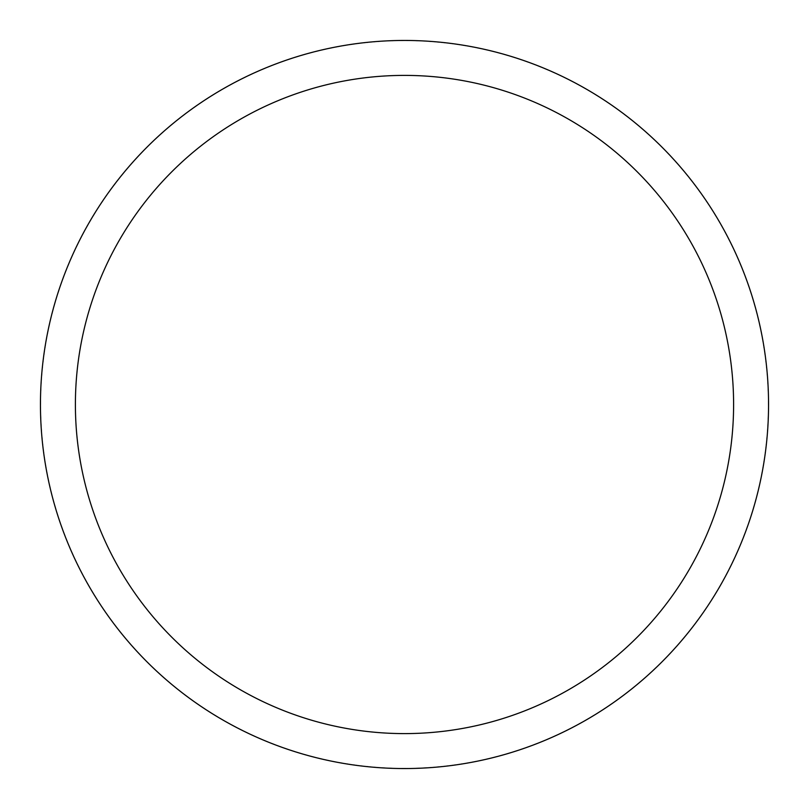 <?xml version="1.0" encoding="UTF-8"?>
<svg xmlns="http://www.w3.org/2000/svg" width="809" height="809" viewBox="0 0 809 809"><rect width="100%" height="100%" fill="white"/><g stroke="black" fill="none" stroke-linecap="round" stroke-linejoin="round"><path stroke-width="0.61" stroke-dasharray="4.04 3.03" d="M40.45 404.5A364.05 364.05 0 0 1 404.5 40.45A364.05 364.05 0 0 1 768.55 404.5A364.05 364.05 0 0 1 404.5 768.55A364.05 364.05 0 0 1 40.45 404.5A364.05 364.05 0 0 1 586.525 89.223A364.05 364.05 0 0 1 586.525 719.777A364.05 364.05 0 0 1 40.45 404.5A364.05 364.05 0 0 0 404.5 768.55A364.05 364.05 0 0 0 768.55 404.5A364.05 364.05 0 0 0 404.5 40.45A364.05 364.05 0 0 0 40.45 404.5A364.05 364.05 0 0 1 586.525 89.223A364.05 364.05 0 0 1 586.525 719.777A364.05 364.05 0 0 1 40.45 404.5M40.642 404.5A363.858 363.858 0 0 1 586.434 89.384A363.858 363.858 0 0 1 586.434 719.616A363.858 363.858 0 0 1 40.642 404.5"/><path stroke-width="1.21" d="M75.399 404.5A329.101 329.101 0 0 1 569.051 119.489A329.101 329.101 0 0 1 569.051 689.511A329.101 329.101 0 0 1 75.399 404.5M40.45 404.5A364.05 364.05 0 0 1 586.525 89.223A364.05 364.05 0 0 1 586.525 719.777A364.05 364.05 0 0 1 40.45 404.5"/></g></svg>
